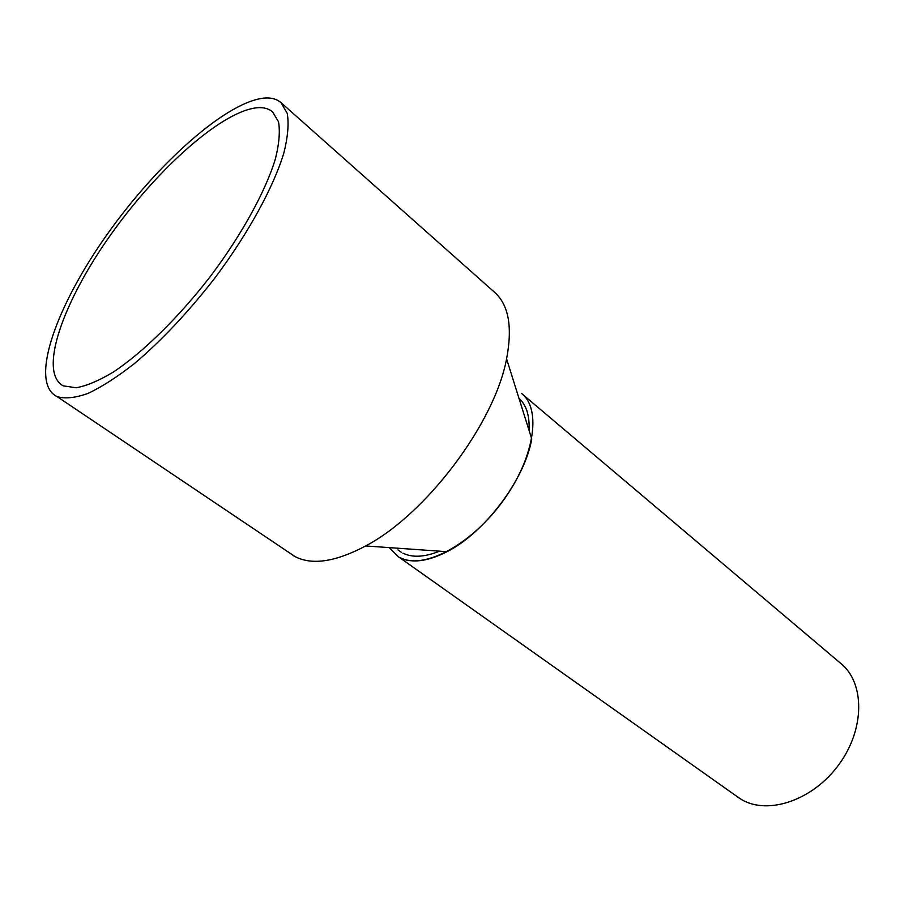 <?xml version="1.0" encoding="UTF-8"?>
<svg xmlns="http://www.w3.org/2000/svg" width="904" height="904" viewBox="0 0 904 904"><rect width="100%" height="100%" fill="white"/><g stroke="black" fill="none" stroke-linecap="round" stroke-linejoin="round"><path stroke-width="1.36" d="M522.444 394.223L840.618 663.299C864.744 682.362 865.184 728.511 839.183 764.185C813.464 800.051 768.411 815.397 741.698 799.644L735.686 795.565M521.506 393.443C541.971 409.015 534.411 458.622 502.149 502.07C470.136 545.688 422.857 570.119 399.941 557.621C411.964 563.52 427.66 561.542 447.028 551.689C484.86 532.625 524.942 479.233 531.744 438.971L506.579 358.854C512.658 327.056 508.692 304.897 494.669 292.387L280.941 102.581L287.223 113.305C289.009 123.486 287.901 136.64 283.924 152.765C273.562 187.128 248.284 233.447 214.756 278.183C188.416 311.97 161.748 340.345 134.741 363.306C117.633 376.719 102.118 386.731 88.185 393.342C75.473 397.896 65.122 398.992 57.133 396.63L55.98 396.054C29.425 380.731 56.669 305.19 107.418 234.034C157.94 162.731 228.09 100.118 265.674 97.982C271.957 97.734 277.053 99.259 280.941 102.581M740.082 798.684L398.551 556.864L389.195 547.609M518.964 398.28C526.41 405.048 529.755 415.716 529.021 430.293C529.755 415.716 526.41 405.048 518.964 398.28M439.559 551.169C424.631 557.169 412.405 557.836 402.89 553.158C412.405 557.836 424.631 557.169 439.559 551.169M401.353 552.321L397.941 549.892L401.353 552.321M293.743 555.903L295.258 556.728C312.321 565.395 335.779 561.791 365.657 545.948C426.168 514.252 494.691 423.083 506.579 358.854M258.883 107.632C264.488 107.486 269.053 108.887 272.556 111.825L278.511 121.803C280.195 131.306 279.189 143.589 275.471 158.663C265.787 190.767 242.182 234 210.903 275.731C179.037 317.089 142.809 352.583 113.09 372.211C98.852 380.708 86.535 385.895 76.139 387.771L63.178 385.827C38.002 372.12 63.088 301.574 110.774 234.69C158.223 167.669 224.135 109.09 258.883 107.632M447.028 551.689L365.657 545.948M57.133 396.63L295.258 556.728"/></g></svg>
